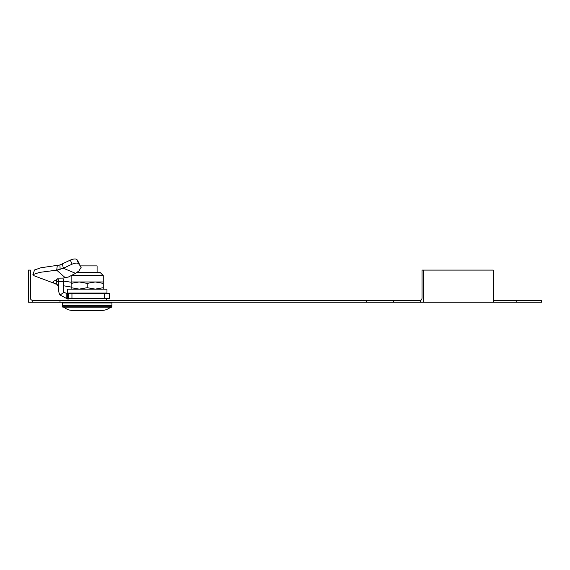 <?xml version="1.0" encoding="UTF-8"?>
<svg xmlns="http://www.w3.org/2000/svg" width="570" height="570" viewBox="0 0 570 570"><rect width="100%" height="100%" fill="white"/><g stroke="black" fill="none" stroke-linecap="round" stroke-linejoin="round"><path stroke-width="0.85" d="M420.282 300.376L420.282 302.228L393.692 302.228L393.692 300.376L420.282 300.376A2.472 1.746 90 0 0 422.028 297.903L422.028 270.094L423.339 270.094L423.339 302.228L516.783 302.228L516.783 300.376L493.25 300.376M516.783 300.376L541.5 300.376L541.5 302.228L516.783 302.228M366.503 302.228L366.503 300.376L60.014 300.376L60.014 302.228L393.692 302.228M60.014 300.376L32.825 300.376L32.825 302.228L60.014 302.228M420.282 302.228L423.339 302.228M32.825 302.228L28.5 302.228L28.5 270.094L30.353 270.094L30.353 297.903A2.472 2.472 0 0 0 32.825 300.376M366.503 300.376L393.692 300.376M423.339 270.094L493.25 270.094L493.25 302.228M111.92 302.228L111.92 302.969L62.486 302.969L62.486 302.228L62.486 305.442L111.92 305.442L111.92 302.228M75.411 310.386L98.995 310.386M94.463 310.386L93.38 310.386M70.295 260.112C73.566 258.78 75.782 258.616 76.957 259.614L78.567 263.675C77.392 262.763 75.247 262.927 72.133 264.159L70.295 260.112L59.928 264.979L40.983 267.743L34.585 269.945L32.896 274.612L34.364 275.873L57.192 284.401M79.187 263.347L76.957 259.614M65.222 277.704L56.694 270.159L63.348 268.256L75.539 273.336L68.357 277.034L63.049 278.096L57.734 278.153L57.855 278.702L58.119 278.082M57.883 278.623L58.14 278.075M63.705 281.103L71.136 282.221M63.719 285.812L71.136 287.045M109.447 293.329L109.447 298.274L109.447 293.329L66.191 293.329L64.146 292.239A2.472 2.472 0 0 1 63.719 290.857L63.719 281.537L58.781 281.537L58.781 290.857A7.417 7.417 0 0 0 60.05 295.011L64.146 292.239M109.447 298.274L104.502 298.274L104.502 293.329M66.191 293.329L66.191 298.274L104.502 298.274M66.191 298.274L60.05 295.011M62.978 278.082L63.719 281.537M57.734 278.153L58.781 281.537M75.539 273.336L78.931 270.921L81.232 267.18L78.567 263.675M62.394 263.981L63.348 268.256L72.133 264.159M32.896 274.612L39.594 272.389L56.694 270.159L57.306 265.535M57.848 278.709L56.031 280.148L58.781 282.784M56.031 280.148C52.305 281.466 52.262 282.784 55.917 284.095L56.309 283.832L58.781 286.275M103.27 289.125L103.27 287.693L95.233 289.125L87.203 287.693L79.166 289.125L71.136 287.693L71.136 283.397L79.166 281.958L103.27 281.958L103.27 283.397L95.233 281.958L87.203 283.397L79.166 281.958L71.136 281.958L71.136 276.001M76.822 272.417L100.085 272.417L103.27 275.602L71.963 275.602M71.136 283.397L71.136 281.958M71.136 287.693L71.136 289.125M103.27 287.693L103.27 283.397M87.203 287.693L87.203 283.397M80.562 265.891L97.092 265.891L97.092 272.417M106.355 300.376L106.355 298.274M68.044 300.376L68.044 298.274M64.032 307.144A12.362 12.362 0 0 0 72.376 310.386L102.03 310.386A12.362 12.362 0 0 0 110.373 307.144M108.799 308.37L111.578 307.144L62.821 307.144L62.55 306.71L111.855 306.71L111.877 305.499A12.362 12.362 0 0 0 111.92 305.442M67.431 293.08L106.975 293.08L106.975 289.125L67.431 289.125L67.431 293.08M111.691 302.228L111.691 302.969M62.714 302.228L62.714 302.969M83.861 302.228L83.861 302.969M90.544 302.228L90.544 302.969M71.948 298.274L71.948 293.329M68.45 298.274L68.45 293.329M67.638 298.274L67.638 293.329M60.128 269.503L59.928 264.979M56.309 283.832L56.309 280.34M111.578 307.144L111.855 306.71M62.55 306.71L62.529 305.442M56.808 284.33L58.781 286.753M103.27 281.958L103.27 275.602"/></g></svg>
